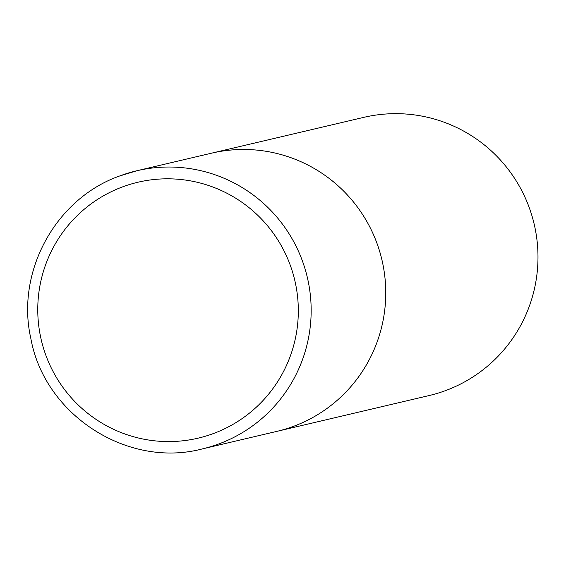 <?xml version="1.0" encoding="UTF-8"?>
<svg xmlns="http://www.w3.org/2000/svg" width="566" height="566" viewBox="0 0 566 566"><rect width="100%" height="100%" fill="white"/><g stroke="black" fill="none" stroke-linecap="round" stroke-linejoin="round"><path stroke-width="0.85" d="M202.281 448.923C127.654 468.62 44.53 415.005 30.833 338.426C15.678 271.8 55.602 198.638 119.504 176.033L136.838 170.755L363.655 117.388A142.88 141.535 76.8 0 1 528.856 206.583A142.88 141.535 76.8 0 1 429.099 395.556L276.873 431.37A142.88 141.535 -103.2 0 0 294.179 426.099A142.88 141.535 -103.2 0 0 379.553 251.049A142.88 141.535 -103.2 0 0 211.429 153.202A142.88 141.535 76.8 0 1 376.631 242.397A142.88 141.535 76.8 0 1 276.873 431.37L202.281 448.923A142.88 141.535 -103.2 0 0 219.594 443.652A142.88 141.535 -103.2 0 0 304.961 268.602A142.88 141.535 -103.2 0 0 136.838 170.755A142.88 141.535 -103.2 0 0 119.532 176.026M122.008 187.091A131.454 130.215 -103.2 0 0 46.164 356.099A131.454 130.215 -103.2 0 0 214.068 433.301A131.454 130.215 -103.2 0 0 289.919 264.294A131.454 130.215 -103.2 0 0 122.008 187.091"/></g></svg>
